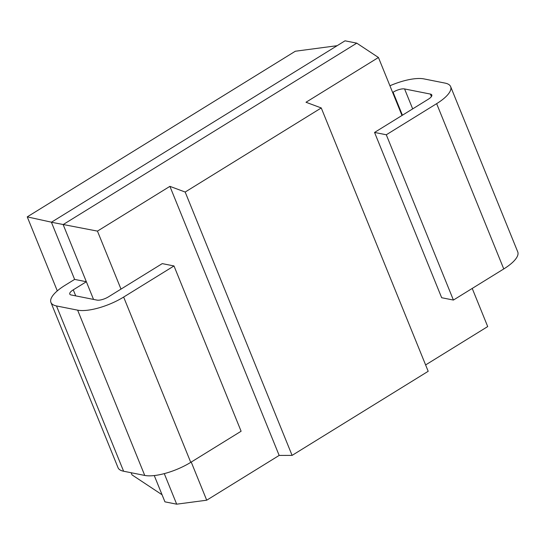 <?xml version="1.0" encoding="UTF-8"?>
<svg xmlns="http://www.w3.org/2000/svg" width="545" height="545" viewBox="0 0 545 545"><rect width="100%" height="100%" fill="white"/><g stroke="black" fill="none" stroke-linecap="round" stroke-linejoin="round"><path stroke-width="0.82" d="M154.262 475.56L164.937 501.843L176.682 504.18L206.712 500.201L279.163 455.429L292.1 455.388L428.193 371.295L321.257 107.951L305.997 102.256L378.441 57.491L356.771 43.157L345.026 40.821L51.407 222.244L97.453 231.114L169.904 186.349L185.171 192.044L321.257 107.951M425.611 364.939L487.707 326.571L472.222 288.434M93.536 299.423L63.152 224.581L356.771 43.157M206.712 500.201L191.227 462.058M120.997 289.109L97.453 231.114M176.682 504.18L164.277 473.625M73.262 289.831L86.355 281.738L74.617 279.401L64.916 285.396A35.37 11.806 -22.1 0 0 50.93 302.441A35.37 11.806 -22.1 0 0 56.489 305.949L77.628 310.153A35.37 11.806 -22.1 0 0 123.64 297.066L173.991 265.953L162.246 263.616L108.489 296.834A8.843 2.95 157.9 0 1 96.99 300.104L71.15 294.968A8.843 2.95 157.9 0 1 69.767 294.089A8.843 2.95 157.9 0 1 73.262 289.831L75.714 295.874M392.652 92.48L393.074 92.214A8.843 2.95 157.9 0 1 404.581 88.944L430.414 94.081A8.843 2.95 157.9 0 1 431.804 94.959A8.843 2.95 157.9 0 1 428.309 99.224L374.551 132.435L386.296 134.772L436.647 103.659A35.37 11.806 -22.1 0 0 450.633 86.614A35.37 11.806 -22.1 0 0 445.081 83.106L423.942 78.902A35.37 11.806 -22.1 0 0 389.927 85.769M123.64 297.066L190.75 462.358A35.37 11.806 157.9 0 1 144.745 475.438L123.606 471.234A35.37 11.806 157.9 0 1 118.047 467.726L50.93 302.441M190.75 462.358L241.108 431.238L173.991 265.953M374.551 132.435L441.668 297.727L453.413 300.057L503.764 268.944A35.37 11.806 157.9 0 0 517.75 251.899L450.633 86.614M74.617 279.401L51.407 222.244M337.144 45.691L295.322 51.237L27.25 216.876L51.489 222.197M162.063 494.758L132.013 474.886L131.141 472.733M57.3 290.88L27.25 216.876M401.992 115.479L378.441 57.491M292.1 455.388L185.171 192.044M279.163 455.429L169.904 186.349M453.413 300.057L386.296 134.772M402.414 115.22L393.074 92.214M77.628 310.153L144.745 475.438M56.489 305.949L123.606 471.234M436.647 103.659L503.764 268.944M431.422 96.56L430.414 94.081M412.674 108.884L404.581 88.944"/></g></svg>
